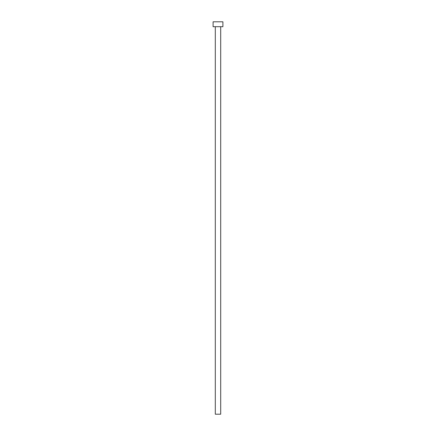 <?xml version="1.0" encoding="UTF-8"?>
<svg xmlns="http://www.w3.org/2000/svg" width="436" height="436" viewBox="0 0 436 436"><rect width="100%" height="100%" fill="white"/><g stroke="black" fill="none" stroke-linecap="round" stroke-linejoin="round"><path stroke-width="0.33" stroke-dasharray="2.18 1.64" d="M220.698 26.705L215.302 26.705L220.698 26.705M213.095 26.705L222.905 26.705M213.095 21.8L222.905 21.8M215.302 414.2L220.698 414.2"/><path stroke-width="0.65" d="M220.698 26.705L220.698 414.2L215.302 414.2L215.302 26.705M222.905 26.705L213.095 26.705L213.095 21.8L222.905 21.8L222.905 26.705"/></g></svg>
